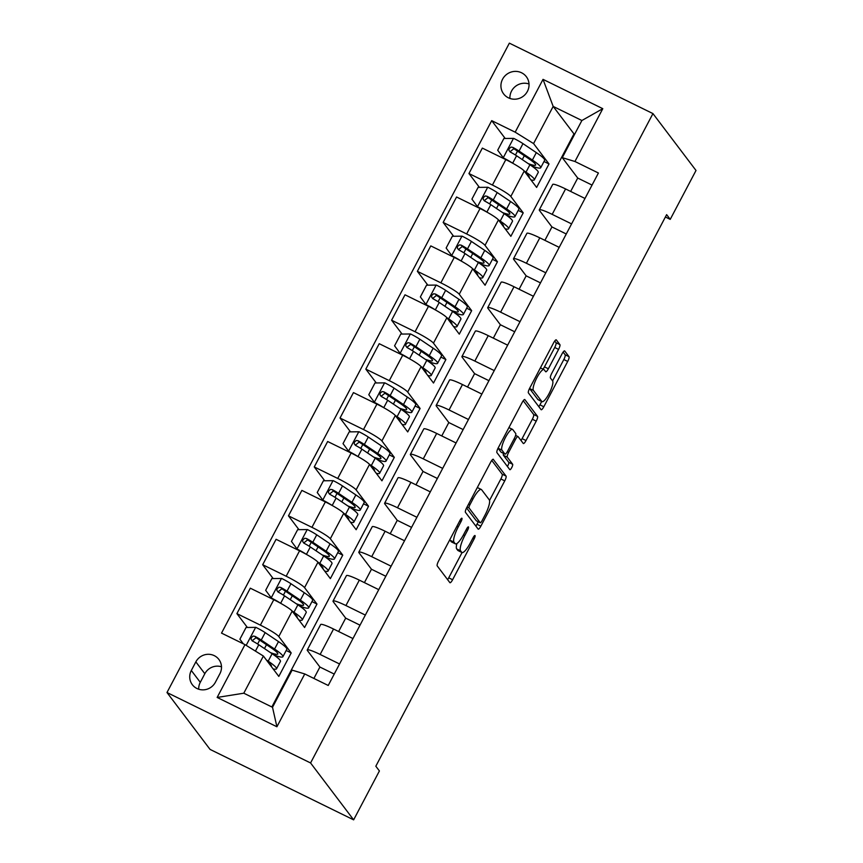 <?xml version="1.0" encoding="UTF-8"?>
<svg xmlns="http://www.w3.org/2000/svg" width="863" height="863" viewBox="0 0 863 863"><rect width="100%" height="100%" fill="white"/><g stroke="black" fill="none" stroke-linecap="round" stroke-linejoin="round"><path stroke-width="1.29" d="M461.942 518.285A3.064 0.734 116.1 0 0 461.878 518.231A3.064 0.734 116.1 0 0 460.033 520.324L438.523 561.123A4.369 1.046 116.1 0 0 437.207 565.891L449.882 582.644A4.369 1.046 116.1 0 0 449.979 582.73A4.369 1.046 116.1 0 0 452.611 579.731L474.121 538.933A3.064 0.734 116.1 0 0 475.049 535.599A3.064 0.734 116.1 0 0 474.974 535.535A3.064 0.734 116.1 0 0 473.14 537.627L470.357 542.913A13.991 3.355 116.1 0 1 461.932 552.493A13.991 3.355 116.1 0 1 461.619 552.223L460.562 550.821A13.991 3.355 116.1 0 1 464.79 535.556L467.573 530.281A3.064 0.734 116.1 0 0 468.49 526.937A3.064 0.734 116.1 0 0 468.426 526.883A3.064 0.734 116.1 0 0 466.581 528.976L463.798 534.262A13.991 3.355 116.1 0 1 455.384 543.83A13.991 3.355 116.1 0 1 455.071 543.571L454.014 542.169A13.991 3.355 116.1 0 1 458.231 526.905L461.015 521.63A3.064 0.734 116.1 0 0 461.942 518.285M502.568 79.202A14.25 13.732 -37.1 0 0 503.625 93.894A14.25 13.732 -37.1 0 0 527.401 91.392A14.25 13.732 -37.1 0 0 526.344 76.699A14.25 13.732 -37.1 0 0 502.568 79.202M529.03 83.991A14.25 13.732 -37.1 0 0 509.925 98.458M540.411 367.875L543.97 369.623A11.694 2.805 116.1 0 1 544.24 369.849L545.632 371.694A4.369 1.046 116.1 0 0 545.729 371.77A4.369 1.046 116.1 0 0 548.361 368.781L558.577 349.386A4.369 1.046 116.1 0 0 559.904 344.617L556.344 339.925A4.369 1.046 116.1 0 0 556.247 339.839A4.369 1.046 116.1 0 0 553.615 342.827L529.72 388.134A4.369 1.046 116.1 0 0 528.404 392.913L541.09 409.655A4.369 1.046 116.1 0 0 541.187 409.742A4.369 1.046 116.1 0 0 543.819 406.753L567.703 361.435A4.369 1.046 116.1 0 0 569.019 356.667L564.726 350.993A4.369 1.046 116.1 0 0 564.629 350.907A4.369 1.046 116.1 0 0 561.996 353.906L551.77 373.291A4.369 1.046 116.1 0 0 550.454 378.059L552.59 380.874L563.819 359.537A4.369 1.046 116.1 0 0 565.146 354.769L563.118 352.093M543.97 369.623A11.694 2.805 116.1 0 0 536.613 378.253A11.694 2.805 116.1 0 0 533.41 390.4L541.759 401.424A11.694 2.805 116.1 0 0 542.018 401.651A11.694 2.805 116.1 0 0 549.375 393.021A11.694 2.805 116.1 0 0 552.59 380.874M310.572 762.968L353.636 819.85L379.407 770.95L375.826 766.215L666.635 214.639L670.227 219.375L696.01 170.475L652.946 113.592L310.572 762.968L166.991 692.525L509.364 43.15L652.946 113.592M493.377 459.343A4.369 1.046 116.1 0 0 493.28 459.256A4.369 1.046 116.1 0 0 490.648 462.244L466.764 507.552A4.369 1.046 116.1 0 0 465.448 512.331L478.124 529.073A4.369 1.046 116.1 0 0 478.221 529.159A4.369 1.046 116.1 0 0 480.853 526.171L504.747 480.853A4.369 1.046 116.1 0 0 506.063 476.085L493.151 459.224M498.242 447.843L522.137 402.536A4.369 1.046 116.1 0 1 524.758 399.547A4.369 1.046 116.1 0 1 524.866 399.634L537.541 416.376A4.369 1.046 116.1 0 1 536.225 421.144L525.999 440.54A4.369 1.046 116.1 0 1 523.366 443.528A4.369 1.046 116.1 0 1 523.269 443.453L518.124 436.656A4.369 1.046 116.1 0 0 518.027 436.57A4.369 1.046 116.1 0 0 515.394 439.569L508.62 452.428A4.369 1.046 116.1 0 0 507.293 457.196L512.654 464.272A3.064 0.734 116.1 0 1 511.813 467.444A3.064 0.734 116.1 0 1 509.882 469.709A3.064 0.734 116.1 0 1 509.817 469.645L496.926 452.622A4.369 1.046 116.1 0 1 498.242 447.843M215.372 682.288L219.914 673.679A13.808 13.301 -37.1 0 0 218.889 659.451A13.808 13.301 -37.1 0 0 195.847 661.878L191.316 670.486A13.808 13.301 -37.1 0 0 192.341 684.715A13.808 13.301 -37.1 0 0 215.372 682.288M304.758 673.949L276.904 726.765L217.152 697.444L244.995 644.629L263.388 656.042L243.798 693.205L272.514 707.293L292.104 670.13L304.758 673.949L328.231 685.47L598.415 173.01L574.941 161.489L562.288 157.67L581.889 120.507L553.172 106.419L533.571 143.582L549.008 163.959L544.003 161.5M505.2 138.468L491.705 120.647L221.521 633.108L244.995 644.629M491.705 120.647L515.179 132.168L543.032 79.364L602.784 108.684L574.941 161.489M353.636 819.85L210.054 749.408L166.991 692.525M665.395 217.001L670.227 219.375M263.388 656.042L278.814 676.419L291.198 652.946L286.192 650.486M574.65 134.229L573.981 133.905L271.845 706.959M573.981 133.905L553.172 106.419L543.032 79.364M479.418 187.368L468.943 173.528L482.341 148.102L505.826 159.623A17.81 2.082 27.8 0 1 524.219 171.036L536.635 187.433L549.008 163.959M468.943 173.528L492.417 185.049A17.81 2.082 27.8 0 1 510.81 196.462L523.226 212.859L518.221 210.399M453.636 236.268L443.161 222.427L456.57 197.001L480.044 208.522A17.81 2.082 27.8 0 1 498.436 219.925L510.853 236.333L523.226 212.859M443.161 222.427L466.635 233.949A17.81 2.082 27.8 0 1 485.028 245.362L497.444 261.759L492.439 259.299M427.854 285.168L417.379 271.327L430.788 245.901L454.262 257.422A17.81 2.082 27.8 0 1 472.654 268.825L485.071 285.232L497.444 261.759M417.379 271.327L440.853 282.848A17.81 2.082 27.8 0 1 459.245 294.251L471.662 310.658L466.656 308.199M402.072 334.067L391.597 320.227L405.006 294.801L428.48 306.322A17.81 2.082 27.8 0 1 446.872 317.724L459.289 334.132L471.662 310.658M391.597 320.227L415.071 331.748A17.81 2.082 27.8 0 1 433.463 343.15L445.88 359.558L440.874 357.099M376.29 382.967L365.815 369.127L379.224 343.701L402.697 355.222A17.81 2.082 27.8 0 1 421.09 366.624L433.506 383.032L445.88 359.558M365.815 369.127L389.289 380.648A17.81 2.082 27.8 0 1 407.681 392.05L420.098 408.458L415.092 405.998M350.507 431.867L340.033 418.026L353.442 392.6L376.915 404.121A17.81 2.082 27.8 0 1 395.308 415.524L407.724 431.921L420.098 408.458M340.033 418.026L363.506 429.547A17.81 2.082 27.8 0 1 381.899 440.95L394.315 457.358L389.31 454.898M324.725 480.767L314.251 466.926L327.66 441.5L351.133 453.021A17.81 2.082 27.8 0 1 369.526 464.423L381.942 480.82L394.315 457.358M314.251 466.926L337.724 478.447A17.81 2.082 27.8 0 1 356.117 489.85L368.533 506.247L363.528 503.798M298.943 529.655L288.469 515.826L301.877 490.4L325.351 501.91A17.81 2.082 27.8 0 1 343.744 513.323L356.16 529.72L368.533 506.247M288.469 515.826L311.942 527.347A17.81 2.082 27.8 0 1 330.335 538.749L342.751 555.146L337.746 552.698M273.161 578.555L262.686 564.726L276.095 539.299L299.569 550.81A17.81 2.082 27.8 0 1 317.962 562.223L330.378 578.62L342.751 555.146M262.686 564.726L286.171 576.236A17.81 2.082 27.8 0 1 304.563 587.649L316.98 604.046L311.964 601.597M247.379 627.455L236.904 613.625L250.313 588.188L273.787 599.709A17.81 2.082 27.8 0 1 292.179 611.123L304.596 627.52L316.98 604.046M236.904 613.625L260.389 625.136A17.81 2.082 27.8 0 1 278.781 636.549L291.198 652.946M313.895 678.437L319.903 667.034L307.487 650.637A17.81 2.082 27.8 0 1 307.26 649.947A17.81 2.082 27.8 0 1 320.141 654.456L339.558 663.981M338.63 631.522L345.685 618.135L333.269 601.738A17.81 2.082 27.8 0 1 333.042 601.047A17.81 2.082 27.8 0 1 345.923 605.556L365.34 615.082M364.413 582.622L371.468 569.235L359.051 552.838A17.81 2.082 27.8 0 1 358.825 552.147A17.81 2.082 27.8 0 1 371.705 556.667L391.122 566.193M390.195 533.733L397.25 520.335L384.833 503.938A17.81 2.082 27.8 0 1 384.607 503.248A17.81 2.082 27.8 0 1 397.487 507.768L416.905 517.293M415.977 484.833L423.032 471.446L410.615 455.038A17.81 2.082 27.8 0 1 410.389 454.348A17.81 2.082 27.8 0 1 423.269 458.868L442.687 468.393M441.759 435.934L448.814 422.546L436.398 406.139A17.81 2.082 27.8 0 1 436.16 405.448A17.81 2.082 27.8 0 1 449.051 409.968L468.458 419.494M467.541 387.034L474.596 373.647L462.18 357.239A17.81 2.082 27.8 0 1 461.942 356.548A17.81 2.082 27.8 0 1 474.833 361.068L494.24 370.594M493.323 338.134L500.378 324.747L487.962 308.35A17.81 2.082 27.8 0 1 487.724 307.649A17.81 2.082 27.8 0 1 500.616 312.169L520.022 321.694M519.105 289.234L526.16 275.847L513.744 259.45A17.81 2.082 27.8 0 1 513.507 258.76A17.81 2.082 27.8 0 1 526.398 263.269L545.804 272.794M544.887 240.335L551.942 226.947L539.526 210.55A17.81 2.082 27.8 0 1 539.289 209.86A17.81 2.082 27.8 0 1 552.18 214.369L571.586 223.895M570.659 191.435L577.725 178.048L562.288 157.67M334.24 674.068L319.903 667.034M307.26 649.947L320.669 624.521A17.81 2.082 27.8 0 1 333.55 629.03L352.967 638.555M360.022 625.168L345.685 618.135M333.042 601.047L346.451 575.621A17.81 2.082 27.8 0 1 359.332 580.13L378.749 589.656M385.804 576.268L371.468 569.235M358.825 552.147L372.223 526.721A17.81 2.082 27.8 0 1 385.114 531.23L404.52 540.756M411.586 527.369L397.25 520.335M384.607 503.248L398.005 477.822A17.81 2.082 27.8 0 1 410.896 482.341L430.303 491.867M437.368 478.469L423.032 471.446M410.389 454.348L423.787 428.922A17.81 2.082 27.8 0 1 436.678 433.442L456.085 442.967M463.151 429.58L448.814 422.546M436.16 405.448L449.569 380.022A17.81 2.082 27.8 0 1 462.46 384.542L481.867 394.067M488.933 380.68L474.596 373.647M461.942 356.548L475.351 331.122A17.81 2.082 27.8 0 1 488.242 335.642L507.649 345.168M514.715 331.78L500.378 324.747M487.724 307.649L501.133 282.223A17.81 2.082 27.8 0 1 514.014 286.743L533.431 296.268M540.486 282.881L526.16 275.847M513.507 258.76L526.915 233.323A17.81 2.082 27.8 0 1 539.796 237.843L559.213 247.368M566.268 233.981L551.942 226.947M539.289 209.86L552.698 184.434A17.81 2.082 27.8 0 1 565.578 188.943L584.995 198.468M592.05 185.081L577.725 178.048M533.571 143.582L515.179 132.168M243.798 693.205L217.152 697.444M272.514 707.293L276.904 726.765M602.784 108.684L581.889 120.507M221.489 666.797A13.808 13.301 -37.1 0 0 204.822 673.723L200.281 682.331A13.808 13.301 -37.1 0 0 198.706 689.224M449.85 539.634A13.991 3.355 116.1 0 0 450.13 540.27L454.014 542.169M455.384 543.83L451.5 541.932A13.991 3.355 116.1 0 1 451.187 541.662L450.13 540.27M456.905 543.517A13.991 3.355 116.1 0 0 456.678 548.922L460.562 550.821M461.932 552.493L458.059 550.583A13.991 3.355 116.1 0 1 457.735 550.314L456.678 548.922M447.606 579.645A4.369 1.046 116.1 0 0 448.728 577.832L462.061 552.536M489.526 500.443L500.864 478.954A4.369 1.046 116.1 0 0 502.18 474.186L491.77 460.432M475.847 526.074A4.369 1.046 116.1 0 0 476.969 524.262L478.285 521.77M469.979 504.639A3.064 0.734 116.1 0 0 469.051 507.973L480.184 522.676A3.064 0.734 116.1 0 0 480.249 522.741A3.064 0.734 116.1 0 0 482.093 520.637L485.028 515.071A13.991 3.355 116.1 0 0 489.256 499.806L481.64 489.763A13.991 3.355 116.1 0 0 481.327 489.494A13.991 3.355 116.1 0 0 472.913 499.073L469.979 504.639L468.652 503.981M476.462 520.853A3.064 0.734 116.1 0 1 476.376 520.831A3.064 0.734 116.1 0 1 476.3 520.777L466.57 507.919M481.327 489.494L477.444 487.584A13.991 3.355 116.1 0 0 477.315 487.53M523.248 400.723L533.658 414.477L537.541 416.376M521.004 440.454A4.369 1.046 116.1 0 0 522.115 438.631L532.342 419.245A4.369 1.046 116.1 0 0 533.658 414.477M503.539 453.399A4.369 1.046 116.1 0 0 503.42 455.297L508.771 462.363L512.654 464.272M507.412 466.462A3.064 0.734 116.1 0 0 508.771 462.363M512.795 429.612A11.694 2.805 116.1 0 0 512.525 429.386A11.694 2.805 116.1 0 0 505.168 438.016A11.694 2.805 116.1 0 0 501.964 450.152L504.898 454.035A4.369 1.046 116.1 0 0 504.995 454.121A4.369 1.046 116.1 0 0 507.627 451.122L514.413 438.264A4.369 1.046 116.1 0 0 515.729 433.496L512.795 429.612M501.252 452.244A4.369 1.046 116.1 0 1 501.123 452.212A4.369 1.046 116.1 0 1 501.025 452.126L498.08 448.242A11.694 2.805 116.1 0 0 498.08 448.242L501.964 450.152M542.989 369.148A4.369 1.046 116.1 0 0 544.477 366.872L554.704 347.487A4.369 1.046 116.1 0 0 556.02 342.719L554.736 341.014M542.018 401.651L538.134 399.742A11.694 2.805 116.1 0 1 537.876 399.515L529.537 388.501L533.41 390.4M538.814 406.656A4.369 1.046 116.1 0 0 539.936 404.844L541.705 401.489M268.285 662.504A28.274 3.301 27.8 0 1 271.392 666.15A28.274 3.301 27.8 0 1 271.187 666.344M266.311 659.904L268.188 661.166A34.067 3.97 27.8 0 1 276.505 668.847A34.067 3.97 27.8 0 1 273.129 668.901M243.269 643.776L239.892 639.203L246.074 627.477L255.901 627.369A11.802 1.381 27.8 0 1 265.168 632.622L278.501 641.597A34.067 3.97 27.8 0 1 286.818 649.289L282.902 656.721A34.067 3.97 -152.2 0 0 274.574 649.03L261.241 640.055A11.802 1.381 -152.2 0 0 254.984 636.344L253.193 636.063L251.219 637.692L251.144 639.429L252.503 641.036A11.802 1.381 27.8 0 1 258.771 644.747L272.104 653.733A34.067 3.97 27.8 0 1 280.432 661.414L276.505 668.847M273.959 655.006A34.067 3.97 -152.2 0 0 282.902 656.721M252.136 640.81L256.009 637.714A6.009 0.701 27.8 0 1 257.541 638.663L270.874 647.638A28.274 3.301 27.8 0 1 277.778 654.025A28.274 3.301 27.8 0 1 270.507 652.655M299.741 606.106A34.067 3.97 -152.2 0 0 308.684 607.822L312.6 600.389A34.067 3.97 27.8 0 0 304.283 592.708L290.95 583.722A11.802 1.381 27.8 0 0 281.683 578.469L271.856 578.577L265.675 590.314L271.37 598.027A11.802 1.381 27.8 0 1 280.637 603.291L280.691 603.323M271.37 598.027L271.964 598.814M294.067 613.615A28.274 3.301 27.8 0 1 297.174 617.25A28.274 3.301 27.8 0 1 296.969 617.444M292.082 610.993L293.97 612.266A34.067 3.97 27.8 0 1 302.287 619.947A34.067 3.97 27.8 0 1 298.911 620.001M308.684 607.822A34.067 3.97 -152.2 0 0 300.356 600.141L287.023 591.155A11.802 1.381 -152.2 0 0 280.766 587.444L278.976 587.164L277.001 588.793L276.926 590.529L278.285 592.137A11.802 1.381 27.8 0 1 284.553 595.858L297.886 604.834A34.067 3.97 27.8 0 1 306.214 612.514L302.287 619.947M277.918 591.91L281.791 588.814A6.009 0.701 27.8 0 1 283.323 589.763L296.656 598.739A28.274 3.301 27.8 0 1 303.56 605.125A28.274 3.301 27.8 0 1 296.289 603.755M325.524 557.207A34.067 3.97 -152.2 0 0 334.466 558.922L338.382 551.489A34.067 3.97 27.8 0 0 330.065 543.809L316.732 534.823A11.802 1.381 27.8 0 0 307.465 529.569L297.638 529.677L291.457 541.414L297.152 549.127A11.802 1.381 27.8 0 1 306.419 554.391L306.473 554.424M297.152 549.127L297.746 549.914M319.849 564.715A28.274 3.301 27.8 0 1 322.956 568.35A28.274 3.301 27.8 0 1 322.751 568.544M317.864 562.093L319.752 563.366A34.067 3.97 27.8 0 1 328.069 571.047A34.067 3.97 27.8 0 1 324.693 571.101M334.466 558.922A34.067 3.97 -152.2 0 0 326.138 551.241L312.805 542.255A11.802 1.381 -152.2 0 0 306.548 538.544L304.758 538.264L302.773 539.893L302.708 541.63L304.067 543.248A11.802 1.381 27.8 0 1 310.335 546.959L323.668 555.934A34.067 3.97 27.8 0 1 331.985 563.615L328.069 571.047M303.7 543.01L307.573 539.914A6.009 0.701 27.8 0 1 309.105 540.864L322.438 549.85A28.274 3.301 27.8 0 1 329.342 556.225A28.274 3.301 27.8 0 1 322.061 554.855M351.306 508.307A34.067 3.97 -152.2 0 0 360.249 510.022L364.164 502.59A34.067 3.97 27.8 0 0 355.847 494.909L342.503 485.934A11.802 1.381 27.8 0 0 333.247 480.669L323.42 480.777L317.239 492.514L322.935 500.227A11.802 1.381 27.8 0 1 332.19 505.491L332.255 505.524M322.935 500.227L323.528 501.015M345.632 515.815A28.274 3.301 27.8 0 1 348.728 519.45A28.274 3.301 27.8 0 1 348.533 519.645M343.647 513.194L345.534 514.467A34.067 3.97 27.8 0 1 353.852 522.147A34.067 3.97 27.8 0 1 350.464 522.201M360.249 510.022A34.067 3.97 -152.2 0 0 351.921 502.342L338.587 493.366A11.802 1.381 -152.2 0 0 332.331 489.645L330.54 489.364L328.555 490.993L328.49 492.73L329.849 494.348A11.802 1.381 27.8 0 1 336.117 498.059L349.45 507.034A34.067 3.97 27.8 0 1 357.767 514.715L353.852 522.147M329.483 494.111L333.355 491.015A6.009 0.701 27.8 0 1 334.887 491.964L348.221 500.95A28.274 3.301 27.8 0 1 355.125 507.325A28.274 3.301 27.8 0 1 347.843 505.955M377.088 459.407A34.067 3.97 -152.2 0 0 386.031 461.122L389.947 453.69A34.067 3.97 27.8 0 0 381.619 446.009L368.285 437.034A11.802 1.381 27.8 0 0 359.03 431.77L349.202 431.878L343.021 443.614L348.717 451.338A11.802 1.381 27.8 0 1 357.972 456.592L358.037 456.635M348.717 451.338L349.31 452.126M371.414 466.915A28.274 3.301 27.8 0 1 374.51 470.551A28.274 3.301 27.8 0 1 374.315 470.745M369.429 464.305L371.306 465.567A34.067 3.97 27.8 0 1 379.634 473.258A34.067 3.97 27.8 0 1 376.246 473.302M386.031 461.122A34.067 3.97 -152.2 0 0 377.703 453.442L364.369 444.467A11.802 1.381 -152.2 0 0 358.102 440.756L356.322 440.464L354.337 442.104L354.272 443.841L355.632 445.448A11.802 1.381 27.8 0 1 361.899 449.159L375.232 458.134A34.067 3.97 27.8 0 1 383.55 465.826L379.634 473.258M355.265 445.211L359.137 442.115A6.009 0.701 27.8 0 1 360.669 443.075L374.003 452.05A28.274 3.301 27.8 0 1 380.907 458.426A28.274 3.301 27.8 0 1 373.625 457.056M402.859 410.508A34.067 3.97 -152.2 0 0 411.813 412.234L415.729 404.801A34.067 3.97 27.8 0 0 407.401 397.109L394.067 388.134A11.802 1.381 27.8 0 0 384.812 382.87L374.984 382.978L368.792 394.715L374.499 402.438A11.802 1.381 27.8 0 1 383.755 407.692L383.819 407.735M374.499 402.438L375.092 403.226M397.196 418.016A28.274 3.301 27.8 0 1 400.292 421.651A28.274 3.301 27.8 0 1 400.098 421.845M395.211 415.405L397.088 416.667A34.067 3.97 27.8 0 1 405.416 424.359A34.067 3.97 27.8 0 1 402.029 424.402M411.813 412.234A34.067 3.97 -152.2 0 0 403.485 404.542L390.152 395.567A11.802 1.381 -152.2 0 0 383.884 391.856L382.104 391.565L380.119 393.204L380.054 394.941L381.414 396.549A11.802 1.381 27.8 0 1 387.681 400.259L401.015 409.235A34.067 3.97 27.8 0 1 409.332 416.926L405.416 424.359M381.047 396.311L384.92 393.215A6.009 0.701 27.8 0 1 386.441 394.175L399.785 403.15A28.274 3.301 27.8 0 1 406.689 409.526A28.274 3.301 27.8 0 1 399.407 408.156M428.641 361.608A34.067 3.97 -152.2 0 0 437.595 363.334L441.511 355.901A34.067 3.97 27.8 0 0 433.183 348.21L419.85 339.235A11.802 1.381 27.8 0 0 410.594 333.981L400.766 334.078L394.574 345.815L400.281 353.539A11.802 1.381 27.8 0 1 409.537 358.792L409.601 358.835M400.281 353.539L400.874 354.326M422.978 369.116A28.274 3.301 27.8 0 1 426.074 372.751A28.274 3.301 27.8 0 1 425.88 372.945M420.993 366.505L422.87 367.767A34.067 3.97 27.8 0 1 431.198 375.459A34.067 3.97 27.8 0 1 427.811 375.502M437.595 363.334A34.067 3.97 -152.2 0 0 429.267 355.642L415.934 346.667A11.802 1.381 -152.2 0 0 409.666 342.956L407.886 342.665L405.901 344.305L405.837 346.041L407.196 347.649A11.802 1.381 27.8 0 1 413.463 351.36L426.797 360.335A34.067 3.97 27.8 0 1 435.114 368.026L431.198 375.459M406.829 347.411L410.702 344.315A6.009 0.701 27.8 0 1 412.223 345.276L425.567 354.251A28.274 3.301 27.8 0 1 432.471 360.626A28.274 3.301 27.8 0 1 425.189 359.256M454.423 312.719A34.067 3.97 -152.2 0 0 463.377 314.434L467.293 307.001A34.067 3.97 27.8 0 0 458.965 299.31L445.632 290.335A11.802 1.381 27.8 0 0 436.376 285.081L426.549 285.178L420.357 296.915L426.063 304.639A11.802 1.381 27.8 0 1 435.319 309.893L435.384 309.936M426.063 304.639L426.656 305.426M448.76 320.216A28.274 3.301 27.8 0 1 451.856 323.862A28.274 3.301 27.8 0 1 451.662 324.046M446.775 317.606L448.652 318.868A34.067 3.97 27.8 0 1 456.98 326.559A34.067 3.97 27.8 0 1 453.593 326.602M463.377 314.434A34.067 3.97 -152.2 0 0 455.049 306.743L441.716 297.767A11.802 1.381 -152.2 0 0 435.448 294.056L433.668 293.765L431.683 295.405L431.619 297.142L432.978 298.749A11.802 1.381 27.8 0 1 439.235 302.46L452.579 311.435A34.067 3.97 27.8 0 1 460.896 319.127L456.98 326.559M432.611 298.512L436.484 295.416A6.009 0.701 27.8 0 1 438.005 296.376L451.338 305.351A28.274 3.301 27.8 0 1 458.253 311.726A28.274 3.301 27.8 0 1 450.971 310.356M480.206 263.819A34.067 3.97 -152.2 0 0 489.148 265.534L493.075 258.102A34.067 3.97 27.8 0 0 484.747 250.41L471.414 241.435A11.802 1.381 27.8 0 0 462.147 236.182L452.331 236.279L446.139 248.015L451.845 255.739A11.802 1.381 27.8 0 1 461.101 260.993L461.166 261.036M451.845 255.739L452.439 256.527M474.542 271.316A28.274 3.301 27.8 0 1 477.638 274.963A28.274 3.301 27.8 0 1 477.433 275.146M472.557 268.706L474.434 269.968A34.067 3.97 27.8 0 1 482.762 277.659A34.067 3.97 27.8 0 1 479.375 277.713M489.148 265.534A34.067 3.97 -152.2 0 0 480.831 257.843L467.498 248.868A11.802 1.381 -152.2 0 0 461.23 245.157L459.45 244.876L457.466 246.505L457.401 248.242L458.76 249.849A11.802 1.381 27.8 0 1 465.017 253.56L478.35 262.535A34.067 3.97 27.8 0 1 486.678 270.227L482.762 277.659M458.393 249.623L462.266 246.516A6.009 0.701 27.8 0 1 463.787 247.476L477.12 256.451A28.274 3.301 27.8 0 1 484.035 262.837A28.274 3.301 27.8 0 1 476.754 261.457M505.988 214.919A34.067 3.97 -152.2 0 0 514.931 216.635L518.857 209.202A34.067 3.97 27.8 0 0 510.529 201.511L497.196 192.535A11.802 1.381 27.8 0 0 487.929 187.282L478.113 187.379L471.921 199.116L477.617 206.84A11.802 1.381 27.8 0 1 486.883 212.093L486.948 212.136M477.617 206.84L478.221 207.627M500.324 222.417A28.274 3.301 27.8 0 1 503.42 226.063A28.274 3.301 27.8 0 1 503.215 226.246M498.339 219.806L500.216 221.068A34.067 3.97 27.8 0 1 508.544 228.76A34.067 3.97 27.8 0 1 505.157 228.814M514.931 216.635A34.067 3.97 -152.2 0 0 506.613 208.943L493.28 199.968A11.802 1.381 -152.2 0 0 487.012 196.257L485.233 195.977L483.248 197.605L483.183 199.342L484.542 200.95A11.802 1.381 27.8 0 1 490.799 204.66L504.132 213.636A34.067 3.97 27.8 0 1 512.46 221.327L508.544 228.76M484.175 200.723L488.048 197.616A6.009 0.701 27.8 0 1 489.569 198.576L502.902 207.552A28.274 3.301 27.8 0 1 509.817 213.938A28.274 3.301 27.8 0 1 502.536 212.568M531.77 166.02A34.067 3.97 -152.2 0 0 540.713 167.735L544.639 160.302A34.067 3.97 27.8 0 0 536.311 152.611L522.978 143.636A11.802 1.381 27.8 0 0 513.712 138.382L503.895 138.49L497.703 150.216L503.399 157.94A11.802 1.381 27.8 0 1 512.665 163.193L512.719 163.236M503.399 157.94L504.003 158.727M526.096 173.517A28.274 3.301 27.8 0 1 529.202 177.163A28.274 3.301 27.8 0 1 528.997 177.347M524.121 170.906L525.999 172.179A34.067 3.97 27.8 0 1 534.326 179.86A34.067 3.97 27.8 0 1 530.939 179.914M540.713 167.735A34.067 3.97 -152.2 0 0 532.395 160.043L519.062 151.068A11.802 1.381 -152.2 0 0 512.795 147.357L511.004 147.077L509.03 148.706L508.965 150.442L510.324 152.05A11.802 1.381 27.8 0 1 516.581 155.761L529.914 164.747A34.067 3.97 27.8 0 1 538.242 172.427L534.326 179.86M509.957 151.823L513.83 148.727A6.009 0.701 27.8 0 1 515.351 149.677L528.685 158.652A28.274 3.301 27.8 0 1 535.599 165.038A28.274 3.301 27.8 0 1 528.318 163.668M524.219 171.036L510.81 196.462M498.436 219.925L485.028 245.362M472.654 268.825L459.245 294.251M446.872 317.724L433.463 343.15M421.09 366.624L407.681 392.05M395.308 415.524L381.899 440.95M369.526 464.423L356.117 489.85M343.744 513.323L330.335 538.749M317.962 562.223L304.563 587.649M292.179 611.123L278.781 636.549M333.55 629.03L320.141 654.456M273.787 599.709L260.389 625.136M299.569 550.81L286.171 576.236M359.332 580.13L345.923 605.556M325.351 501.91L311.942 527.347M385.114 531.23L371.705 556.667M351.133 453.021L337.724 478.447M410.896 482.341L397.487 507.768M376.915 404.121L363.506 429.547M436.678 433.442L423.269 458.868M402.697 355.222L389.289 380.648M462.46 384.542L449.051 409.968M428.48 306.322L415.071 331.748M488.242 335.642L474.833 361.068M454.262 257.422L440.853 282.848M514.014 286.743L500.616 312.169M480.044 208.522L466.635 233.949M539.796 237.843L526.398 263.269M505.826 159.623L492.417 185.049M565.578 188.943L552.18 214.369M200.281 682.331L191.316 670.486M204.822 673.723L195.847 661.878M456.905 526.257L458.231 526.905M451.187 541.662L455.071 543.571M466.236 529.623L467.573 530.281M463.453 534.909L464.79 535.556M457.735 550.314L461.619 552.223M472.795 538.285L474.121 538.933M448.728 577.832L452.611 579.731M459.688 520.972L461.015 521.63M502.18 474.186L506.063 476.085M500.864 478.954L504.747 480.853M476.969 524.262L480.853 526.171M467.056 506.991L469.051 507.973M476.3 520.777L480.184 522.676M471.586 498.415L472.913 499.073M532.342 419.245L536.225 421.144M522.115 438.631L525.999 440.54M514.068 438.911L515.394 439.569M507.271 451.77L508.62 452.428M503.42 455.297L507.293 457.196M501.025 452.126L504.898 454.035M554.704 347.487L558.577 349.386M544.477 366.872L548.361 368.781M537.876 399.515L541.759 401.424M565.146 354.769L569.019 356.667M563.819 359.537L567.703 361.435M539.936 404.844L543.819 406.753M556.02 342.719L559.904 344.617M255.653 627.369L246.171 645.362M272.104 653.733L268.188 661.166M257.627 644.003L259.677 640.109M264.456 648.588L266.505 644.704M278.501 641.597L274.574 649.03M258.771 644.747L255.426 651.101M265.168 632.622L261.241 640.055M256.009 637.714L254.984 636.344M281.435 578.469L271.23 597.832M297.886 604.834L293.97 612.266M283.409 595.103L285.459 591.209M290.238 599.688L292.287 595.804M304.283 592.708L300.356 600.141M284.553 595.858L280.637 603.291M290.95 583.722L287.023 591.155M281.791 588.814L280.766 587.444M307.217 529.569L297.012 548.933M323.668 555.934L319.752 563.366M309.191 546.203L311.241 542.309M316.02 550.788L318.069 546.905M330.065 543.809L326.138 551.241M310.335 546.959L306.419 554.391M316.732 534.823L312.805 542.255M307.573 539.914L306.548 538.544M332.999 480.669L322.794 500.033M349.45 507.034L345.534 514.467M334.973 497.315L337.023 493.409M341.802 501.888L343.852 498.005M355.847 494.909L351.921 502.342M336.117 498.059L332.19 505.491M342.503 485.934L338.587 493.366M333.355 491.015L332.331 489.645M358.781 431.78L348.576 451.144M375.232 458.134L371.306 465.567M360.756 448.415L362.805 444.51M367.584 452.989L369.634 449.105M381.619 446.009L377.703 453.442M361.899 449.159L357.972 456.592M368.285 437.034L364.369 444.467M359.137 442.115L358.102 440.756M384.564 382.881L374.348 402.244M401.015 409.235L397.088 416.667M386.527 399.515L388.587 395.61M393.366 404.089L395.416 400.205M407.401 397.109L403.485 404.542M387.681 400.259L383.755 407.692M394.067 388.134L390.152 395.567M384.92 393.215L383.884 391.856M410.346 333.981L400.13 353.345M426.797 360.335L422.87 367.767M412.309 350.615L414.369 346.71M419.148 355.189L421.198 351.306M433.183 348.21L429.267 355.642M413.463 351.36L409.537 358.792M419.85 339.235L415.934 346.667M410.702 344.315L409.666 342.956M436.128 285.081L425.912 304.445M452.579 311.435L448.652 318.868M438.091 301.716L440.152 297.811M444.93 306.289L446.98 302.406M458.965 299.31L455.049 306.743M439.235 302.46L435.319 309.893M445.632 290.335L441.716 297.767M436.484 295.416L435.448 294.056M461.91 236.182L451.694 255.545M478.35 262.535L474.434 269.968M463.873 252.816L465.934 248.922M470.713 257.39L472.762 253.517M484.747 250.41L480.831 257.843M465.017 253.56L461.101 260.993M471.414 241.435L467.498 248.868M462.266 246.516L461.23 245.157M487.692 187.282L477.476 206.645M504.132 213.636L500.216 221.068M489.655 203.916L491.716 200.022M496.495 208.49L498.544 204.617M510.529 201.511L506.613 208.943M490.799 204.66L486.883 212.093M497.196 192.535L493.28 199.968M488.048 197.616L487.012 196.257M513.474 138.382L503.258 157.746M529.914 164.747L525.999 172.179M515.438 155.016L517.498 151.122M522.277 159.601L524.316 155.718M536.311 152.611L532.395 160.043M516.581 155.761L512.665 163.193M522.978 143.636L519.062 151.068M513.83 148.727L512.795 147.357M476.376 520.831L480.249 522.741M515.61 435.384L518.027 436.57M508.911 427.606L512.525 429.386M501.123 452.212L504.995 454.121"/></g></svg>
